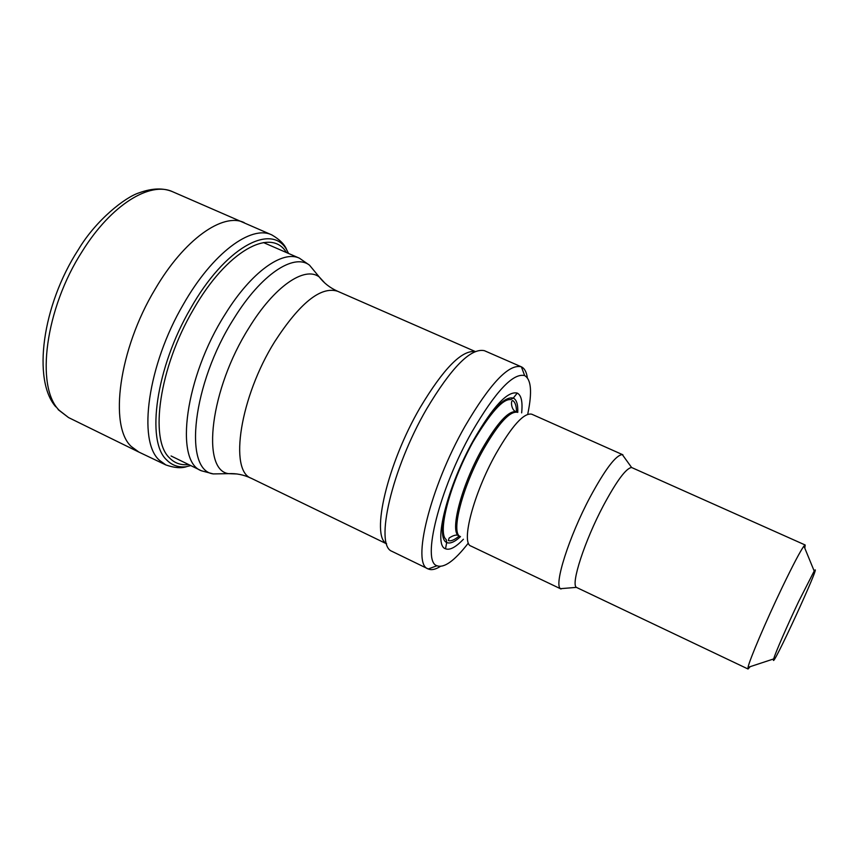 <?xml version="1.0" encoding="UTF-8"?>
<svg xmlns="http://www.w3.org/2000/svg" width="858" height="858" viewBox="0 0 858 858"><rect width="100%" height="100%" fill="white"/><g stroke="black" fill="none" stroke-linecap="round" stroke-linejoin="round"><path stroke-width="1.29" d="M386.561 543.682C370.635 535.95 387.29 463.899 420.098 407.647C443.404 368.672 461.743 349.978 475.096 351.576M440.39 566.398C435.467 569.519 431.413 570.377 428.239 568.961L391.87 551.297C374.42 545.109 391.752 468.908 426.587 409.03C451.512 367.321 470.763 347.865 484.341 350.665L521.396 366.838C524.528 368.339 526.512 371.975 527.338 377.745M428.142 568.918C411.336 564.532 429.944 487.698 464.929 426.415C490.057 383.547 508.848 363.674 521.299 366.795M468.05 543.425C454.493 560.864 444.144 568.307 436.99 565.754C421.417 561.647 439.157 489.532 471.9 431.949C495.474 391.548 513.041 372.769 524.635 375.589C531.22 379.365 532.292 392.074 527.831 413.695M463.406 539.253C455.716 547.307 449.742 550.482 445.516 548.766C432.657 545.409 447.243 486.432 473.906 439.457C493.232 406.209 507.679 390.755 517.256 393.093C521.31 395.206 522.779 401.791 521.653 412.87M516.495 411.808C508.88 410.092 497.404 422.533 482.067 449.099C461.014 486.389 449.174 533.247 459.245 536.025C454.311 540.036 450.675 541.527 448.337 540.486L449.131 538.03C453.785 534.984 457.153 534.309 459.245 536.025L460.414 536.593C450.375 533.826 462.248 486.969 483.29 449.656C498.627 423.08 510.092 410.639 517.674 412.333L516.495 411.808C511.154 410.928 510.392 399.892 512.794 400.632C515.218 402.198 516.452 405.92 516.484 411.808M471.031 546.096L470.967 546.074C460.649 543.318 473.53 493.704 495.785 454.011C511.969 425.761 523.959 412.494 531.745 414.2L531.81 414.232M564.682 588.341L560.531 588.674C553.667 585.135 568.972 536.711 590.132 497.05C605.255 469.144 615.98 454.997 622.318 454.611L624.753 457.99M750.192 666.655L748.037 669.004L576.394 587.376C570.667 584.116 584.598 541.087 603.313 505.759C616.688 480.855 626.125 468.103 631.627 467.513L805.19 545.002L804.815 548.165M748.037 669.004L748.047 667.363C749.216 660.531 766.022 621.031 782.164 587.451C793.017 564.918 800.278 551.126 803.946 546.063L805.19 545.002M798.755 601.329L814.188 571.042C823.798 556.917 769.186 675.407 773.691 658.923C774.978 653.775 787.279 625.461 798.755 601.329M190.658 308.344C155.92 367.503 145.785 441.366 166.742 460.017C171.911 465.272 178.303 467.524 185.896 466.773L186.39 466.731C181.124 468.457 174.281 467.857 165.873 464.95L159.341 460.199C137.505 441.13 147.619 365.133 183.408 304.29C212.462 253.067 251.308 224.646 271.879 234.942C279.558 239.446 284.448 244.262 286.561 249.388L286.282 248.981C270.495 222.994 224.71 247.951 190.658 308.344M271.879 234.942L172.63 191.731C150.053 181.07 111.208 204.783 82.347 251.179C45.12 308.676 35.328 386.626 59.095 410.21L68.554 417.567L138.535 451.919M244.219 222.63C222.983 212.248 184.052 239.393 155.03 289.35C118.79 349.431 108.827 426.169 131.295 446.525L138.932 452.102M171.064 455.973L201.426 470.785C174.185 461.497 185.049 376.748 225.343 313.953C251.179 272.093 282.464 249.957 299.41 258.183L263.46 242.557M224.646 473.723L213.256 473.916C183.14 470.281 192.278 383.612 233.912 318.554C261.014 274.41 293.779 252.971 309.481 265.143L316.731 273.927M236.797 473.959L228.56 473.659C200.869 470.12 210.167 388.953 248.97 327.853C274.26 286.368 304.697 265.819 319.23 276.941L324.807 283.011M201.426 470.785L213.256 473.916L228.56 473.659C236.24 473.23 243.822 474.774 251.297 478.303C228.893 470.838 240.036 397.039 274.721 341.666C299.882 302.906 320.817 286.1 337.526 291.216C329.987 287.827 323.884 283.065 319.23 276.941L309.481 265.143L299.41 258.183M466.312 453.946L473.026 441.173C490.894 410.403 504.322 396.042 513.288 398.08C516.559 399.656 518.06 404.418 517.771 412.355M460.489 536.636C454.633 542.02 450.042 543.972 446.718 542.503C438.009 539.232 442.9 507.057 458.676 470.506M286.411 252.531C271.225 226.727 226.512 250.89 193.179 309.888C159.352 367.396 149.228 439.414 169.466 457.861C174.614 463.202 181.027 465.433 188.685 464.564M475.235 351.512L337.526 291.216M386.604 543.833L251.297 478.303M524.635 375.589L521.396 366.838M436.99 565.754L428.239 568.961M517.256 393.093L513.288 398.08L510.671 399.635C503.024 398.584 490.465 412.677 472.983 441.934C448.466 486.389 437.526 533.794 446.203 539.51L446.718 542.503L445.516 548.766M622.887 454.783L531.745 414.2M561.025 588.996L470.967 546.074M631.627 467.513L622.318 454.611M576.394 587.376L560.531 588.674M814.188 571.042L803.946 546.063M773.691 658.923L748.047 667.363M185.907 466.773L190.798 465.594M286.282 248.981L288.567 253.475M78.528 249.356C96.075 220.013 125.171 197.136 139.178 192.814C152.134 188.106 163.277 187.752 172.63 191.731M58.194 409.663L68.543 417.567M138.664 451.973L165.873 464.95M78.432 249.517C41.913 305.609 32.432 380.416 55.791 406.81"/></g></svg>

